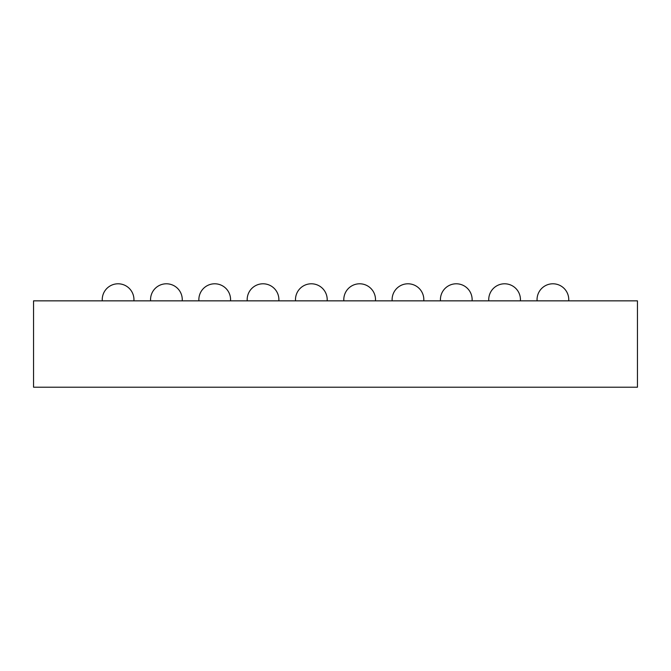 <?xml version="1.0" encoding="UTF-8"?>
<svg xmlns="http://www.w3.org/2000/svg" width="671" height="671" viewBox="0 0 671 671"><rect width="100%" height="100%" fill="white"/><g stroke="black" fill="none" stroke-linecap="round" stroke-linejoin="round"><path stroke-width="1.01" d="M33.55 300.851L33.55 387.209L637.45 387.209L637.45 300.851L33.55 300.851M423.778 300.851A15.852 15.852 0 0 0 407.968 283.791A15.852 15.852 0 0 0 392.158 300.851M375.466 300.851A15.852 15.852 0 0 0 359.656 283.791A15.852 15.852 0 0 0 343.846 300.851M230.53 300.851A15.852 15.852 0 0 0 214.72 283.791A15.852 15.852 0 0 0 198.91 300.851M327.154 300.851A15.852 15.852 0 0 0 311.344 283.791A15.852 15.852 0 0 0 295.534 300.851M278.842 300.851A15.852 15.852 0 0 0 263.032 283.791A15.852 15.852 0 0 0 247.222 300.851M568.714 300.851A15.852 15.852 0 0 0 552.904 283.791A15.852 15.852 0 0 0 537.094 300.851M520.402 300.851A15.852 15.852 0 0 0 504.592 283.791A15.852 15.852 0 0 0 488.782 300.851M472.09 300.851A15.852 15.852 0 0 0 456.28 283.791A15.852 15.852 0 0 0 440.47 300.851M133.906 300.851A15.852 15.852 0 0 0 118.096 283.791A15.852 15.852 0 0 0 102.286 300.851M182.218 300.851A15.852 15.852 0 0 0 166.408 283.791A15.852 15.852 0 0 0 150.598 300.851"/></g></svg>
